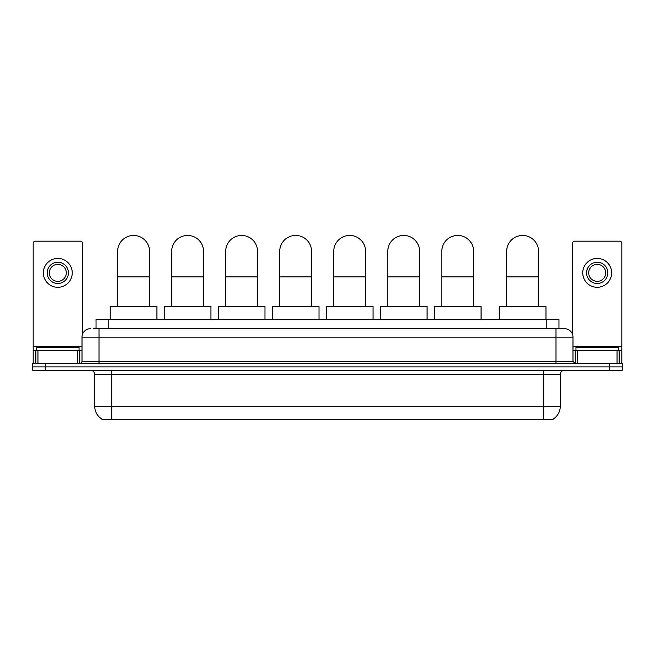 <?xml version="1.0" encoding="UTF-8"?>
<svg xmlns="http://www.w3.org/2000/svg" width="655" height="655" viewBox="0 0 655 655"><rect width="100%" height="100%" fill="white"/><g stroke="black" fill="none" stroke-linecap="round" stroke-linejoin="round"><path stroke-width="0.98" d="M96.039 328.671L96.039 319.321L558.961 319.321L558.961 328.671M553.025 419.143L553.025 419.56L101.975 419.56L101.975 419.143M102.106 419.216A14.868 14.868 0 0 1 94.754 406.387L111.743 406.387L111.743 419.216L543.257 419.216L543.257 406.387L560.246 406.387L560.246 374.537A4.249 4.249 0 0 1 564.487 370.288M94.754 406.387L94.754 374.537C94.508 371.958 93.092 370.542 90.513 370.288M552.894 419.216A14.868 14.868 0 0 0 560.246 406.387M45.49 363.492L622.25 363.492L622.25 366.89L32.75 366.89L32.75 370.288L45.49 370.288L45.49 366.89L32.75 366.89L32.75 363.492L45.49 363.492L45.49 366.89L622.25 366.89L622.25 370.288L45.49 370.288M93.681 328.671L564.487 328.671A8.49 8.49 0 0 1 572.986 337.161L572.986 361.372L575.106 363.492M93.485 328.671L99.003 328.671L99.003 337.161L82.014 337.161L82.014 361.372A2.121 2.121 0 0 1 79.894 363.492M90.513 328.671A8.49 8.49 0 0 0 82.014 337.161M572.986 337.161L555.997 337.161L555.997 328.671L564.487 328.671M79.042 350.752L79.042 347.355L36.574 347.355L36.574 350.752M77.667 363.492L77.667 350.752L37.949 350.752L37.949 363.492M82.44 334.508L82.44 243.3A2.121 2.121 0 0 0 80.319 241.179L35.296 241.179A2.121 2.121 0 0 0 33.176 243.3L33.176 350.752L37.949 350.752M77.667 350.752L82.014 350.752M33.176 363.492L33.176 350.752M57.812 262.246A10.619 10.619 0 0 0 47.193 272.865A10.619 10.619 0 0 0 57.812 283.476A10.619 10.619 0 0 0 68.423 272.865A10.619 10.619 0 0 0 57.812 262.246M57.812 264.366A8.49 8.49 0 0 0 49.313 272.865A8.49 8.49 0 0 0 57.812 281.355A8.49 8.49 0 0 0 66.302 272.865A8.49 8.49 0 0 0 57.812 264.366M57.812 287.299A14.443 14.443 0 0 0 72.246 272.865A14.443 14.443 0 0 0 57.812 258.422A14.443 14.443 0 0 0 43.369 272.865A14.443 14.443 0 0 0 57.812 287.299M618.426 350.752L618.426 347.355L575.958 347.355L575.958 350.752M117.646 306.581L117.646 251.373A15.925 15.925 0 0 1 133.579 235.44A15.925 15.925 0 0 1 149.504 251.373A15.925 15.925 0 0 0 133.579 235.44M149.504 306.581L149.504 251.373M156.938 319.321L156.938 306.581L110.22 306.581L110.22 319.321M171.675 306.581L171.675 251.373A15.925 15.925 0 0 1 187.6 235.44A15.925 15.925 0 0 1 203.525 251.373A15.925 15.925 0 0 0 187.6 235.44M203.525 306.581L203.525 251.373M210.959 319.321L210.959 306.581L164.241 306.581L164.241 319.321M225.697 306.581L225.697 251.373A15.925 15.925 0 0 1 241.621 235.44A15.925 15.925 0 0 1 257.546 251.373A15.925 15.925 0 0 0 241.621 235.44M257.546 306.581L257.546 251.373M264.98 319.321L264.98 306.581L218.262 306.581L218.262 319.321M279.718 306.581L279.718 251.373A15.925 15.925 0 0 1 295.651 235.44A15.925 15.925 0 0 1 311.575 251.373A15.925 15.925 0 0 0 295.651 235.44M311.575 306.581L311.575 251.373M319.01 319.321L319.01 306.581L272.284 306.581L272.284 319.321M333.747 306.581L333.747 251.373A15.925 15.925 0 0 1 349.672 235.44A15.925 15.925 0 0 1 365.596 251.373A15.925 15.925 0 0 0 349.672 235.44M365.596 306.581L365.596 251.373M373.031 319.321L373.031 306.581L326.313 306.581L326.313 319.321M387.768 306.581L387.768 251.373A15.925 15.925 0 0 1 403.693 235.44A15.925 15.925 0 0 1 419.618 251.373A15.925 15.925 0 0 0 403.693 235.44M419.618 306.581L419.618 251.373M427.052 319.321L427.052 306.581L380.334 306.581L380.334 319.321M441.789 306.581L441.789 251.373A15.925 15.925 0 0 1 457.714 235.44A15.925 15.925 0 0 1 473.647 251.373A15.925 15.925 0 0 0 457.714 235.44M473.647 306.581L473.647 251.373M481.073 319.321L481.073 306.581L434.355 306.581L434.355 319.321M506.683 306.581L506.683 251.373A15.925 15.925 0 0 1 522.616 235.44A15.925 15.925 0 0 1 538.541 251.373A15.925 15.925 0 0 0 522.616 235.44M538.541 306.581L538.541 251.373M545.975 319.321L545.975 306.581L499.257 306.581L499.257 319.321M617.051 363.492L617.051 350.752L577.333 350.752L577.333 363.492M617.051 350.752L621.824 350.752L621.824 243.3A2.121 2.121 0 0 0 619.704 241.179L574.681 241.179A2.121 2.121 0 0 0 572.56 243.3L572.56 334.508M572.986 350.752L577.333 350.752M621.824 350.752L621.824 363.492M597.188 262.246A10.619 10.619 0 0 0 586.577 272.865A10.619 10.619 0 0 0 597.188 283.476A10.619 10.619 0 0 0 607.807 272.865A10.619 10.619 0 0 0 597.188 262.246M597.188 264.366A8.49 8.49 0 0 0 588.698 272.865A8.49 8.49 0 0 0 597.188 281.355A8.49 8.49 0 0 0 605.687 272.865A8.49 8.49 0 0 0 597.188 264.366M597.188 287.299A14.443 14.443 0 0 0 611.631 272.865A14.443 14.443 0 0 0 597.188 258.422A14.443 14.443 0 0 0 582.754 272.865A14.443 14.443 0 0 0 597.188 287.299M541.554 419.56L541.554 419.143M113.446 419.56L113.446 419.143M108.779 328.671L108.779 319.321M546.221 328.671L546.221 319.321M543.257 370.288L543.257 374.537L94.754 374.537M560.246 374.537L543.257 374.537L543.257 406.387L111.743 406.387L111.743 370.288M609.51 370.288L609.51 363.492M99.003 363.492L99.003 361.372L572.986 361.372M82.014 361.372L99.003 361.372L99.003 337.161L555.997 337.161L555.997 363.492M82.014 346.503L33.176 346.503M79.754 350.752L79.754 363.492M33.209 350.752L33.209 363.492M35.861 363.492L35.861 350.752M117.646 276.852L149.504 276.852M171.675 276.852L203.525 276.852M225.697 276.852L257.546 276.852M279.718 276.852L311.575 276.852M333.747 276.852L365.596 276.852M387.768 276.852L419.618 276.852M441.789 276.852L473.647 276.852M506.683 276.852L538.541 276.852M621.824 346.503L572.986 346.503M621.792 363.492L621.792 350.752M619.139 350.752L619.139 363.492M575.246 363.492L575.246 350.752"/></g></svg>
